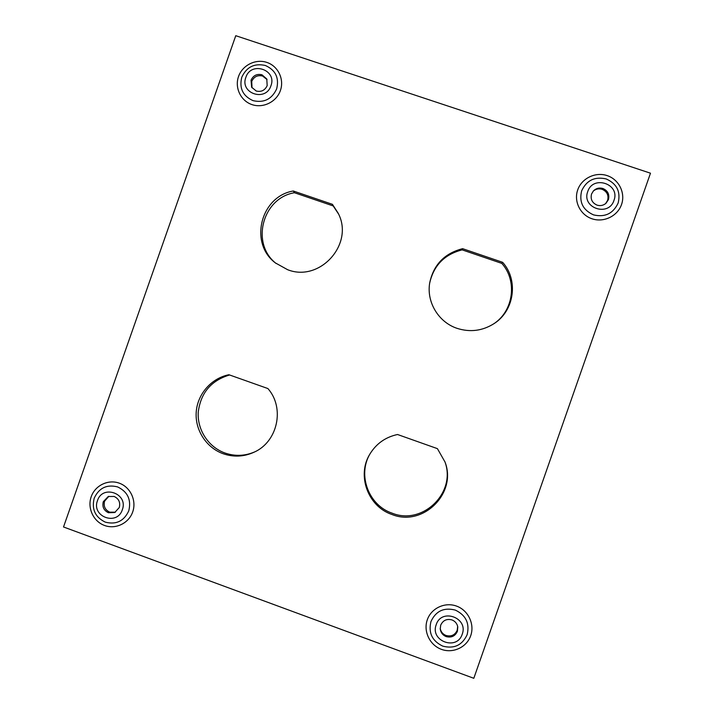 <?xml version="1.0" encoding="UTF-8"?>
<svg xmlns="http://www.w3.org/2000/svg" width="714" height="714" viewBox="0 0 714 714"><rect width="100%" height="100%" fill="white"/><g stroke="black" fill="none" stroke-linecap="round" stroke-linejoin="round"><path stroke-width="1.07" d="M444.849 461.574C456.665 492.464 422.652 525.674 392.147 513.17C368.576 505.387 357.268 474.908 370.031 453.827M397.537 434.505C385.471 437.111 376.224 443.671 369.816 454.193C356.616 475.47 367.969 506.574 391.924 514.482C422.893 527.2 457.326 493.222 444.992 461.976L437.414 448.642L397.537 434.505M462.592 248.668C444.438 253.363 433.46 264.823 429.676 283.056C426.428 302.147 438.539 322.237 457.076 328.351C470.124 332.501 482.459 330.921 494.07 323.603C514.419 310.751 518.685 280.067 502.629 262.306L462.592 248.668L462.145 249.873L501.799 263.386C517.588 280.861 513.562 310.992 493.686 323.853M429.605 283.494C433.496 265.662 444.34 254.452 462.145 249.873M254.755 451.873C244.938 456.085 234.995 456.451 224.928 452.997C208.399 447.08 197.144 429.828 198.242 412.201C200.661 392.905 211.112 380.5 229.596 374.975M228.908 374.734C211.38 378.197 197.519 394.012 196.225 411.987C194.86 429.953 206.257 447.687 223.125 453.72C233.594 457.308 243.885 456.817 253.997 452.239C277.692 441.939 285.1 407.926 267.893 388.55L228.908 374.734M293.293 190.995C260.53 196.386 248.865 243.287 275.425 262.939L287.599 269.696C319.845 282.583 354.51 243.965 338.168 213.209L332.438 204.329L293.293 190.995L294.436 192.726L333.215 205.944L338.525 213.977M276.086 263.466C250.498 243.661 262.35 198.019 294.436 192.726M457.415 631.319C455.139 636.183 451.373 637.941 446.125 636.585C442.716 635.165 440.752 632.631 440.235 628.98L440.69 625.196C442.957 620.332 446.714 618.574 451.962 619.922C455.139 621.216 457.085 623.554 457.781 626.91L457.415 631.319M440.199 628.445C440.868 631.828 442.805 634.175 446 635.478C451.221 636.826 454.97 635.076 457.228 630.23L457.674 626.383M119.283 507.52L114.758 512.5L108.439 512.741C103.762 510.465 102.057 506.779 103.298 501.674L108.233 496.525L114.142 496.453C118.819 498.72 120.532 502.406 119.283 507.52M108.876 496.301L104.592 501.148C103.351 506.235 105.056 509.912 109.706 512.17L115.373 512.197M608.426 199.634L606.016 203.267C603.375 205.489 600.394 206.114 597.074 205.132C592.138 202.919 590.291 199.206 591.549 193.994L593.512 190.799C596.199 188.246 599.323 187.479 602.893 188.496C607.837 190.709 609.676 194.422 608.426 199.634M605.597 203.615L607.605 200.384C608.855 195.19 607.016 191.495 602.098 189.299C598.769 188.317 595.788 188.96 593.147 191.2M462.217 634.211C457.005 651.097 429.757 641.074 436.209 624.688C441.386 607.828 468.661 617.78 462.217 634.211M122.326 509.742C117.203 526.245 91.16 516.659 97.47 500.639C102.557 484.172 128.618 493.677 122.326 509.742M613.986 200.357C608.792 217.208 581.285 207.97 587.738 191.593C592.897 174.778 620.43 183.935 613.986 200.357M267.179 85.6C264.956 90.366 261.324 92.177 256.255 91.026L251.649 87.233L251.042 80.209C253.256 75.443 256.897 73.631 261.958 74.774L266.777 78.951L267.179 85.6M267.063 79.584L262.591 76.023C257.549 74.89 253.934 76.693 251.73 81.432L252.015 87.822M270.945 85.742C265.84 102.2 239.547 93.373 245.857 77.362C250.926 60.931 277.237 69.686 270.945 85.742M235.763 35.7L63.519 526.977L473.81 678.3L650.481 173.199L235.763 35.7M332.438 204.329L333.215 205.944M502.629 262.306L501.799 263.386M430.97 621.501C428.239 632.8 432.157 641.002 442.725 646.116C454.068 649.062 462.199 645.26 467.126 634.737C469.848 623.402 465.912 615.191 455.327 610.104C443.983 607.195 435.87 610.997 430.97 621.501M441.404 649.338C452.988 653.703 466.742 647.295 470.713 635.674C474.855 624.116 468.188 610.238 456.541 606.097C444.947 601.777 431.256 608.203 427.293 619.779C423.17 631.301 429.766 645.153 441.404 649.338M94.203 498.202C91.499 509.243 95.203 517.213 105.288 522.13C116.141 524.915 123.959 521.158 128.761 510.858C131.456 499.791 127.744 491.812 117.632 486.921C106.788 484.163 98.978 487.93 94.203 498.202M104.512 525.468C115.579 529.636 128.815 523.291 132.697 511.938C136.749 500.639 130.466 487.153 119.327 483.191C108.251 479.067 95.078 485.422 91.205 496.748C87.162 508.002 93.382 521.47 104.512 525.468M581.651 190.834C578.938 202.08 582.919 210.103 593.584 214.905C605.026 217.529 613.21 213.566 618.145 203.026C620.85 191.736 616.86 183.712 606.168 178.937C594.726 176.349 586.56 180.312 581.651 190.834M592.031 218.787C603.723 222.813 617.565 216.128 621.528 204.534C625.66 192.985 618.904 179.419 607.141 175.608C595.44 171.628 581.66 178.322 577.715 189.888C573.592 201.393 580.286 214.941 592.031 218.787M241.778 77.246C239.092 88.233 242.849 96.033 253.033 100.638C263.984 103.128 271.856 99.21 276.657 88.902C279.335 77.88 275.568 70.07 265.358 65.492C254.416 63.037 246.553 66.955 241.778 77.246M252.033 104.619C263.198 108.466 276.523 101.861 280.406 90.517C284.449 79.236 278.067 66.045 266.831 62.404C255.648 58.593 242.394 65.224 238.521 76.523C234.487 87.768 240.805 100.933 252.033 104.619"/></g></svg>
